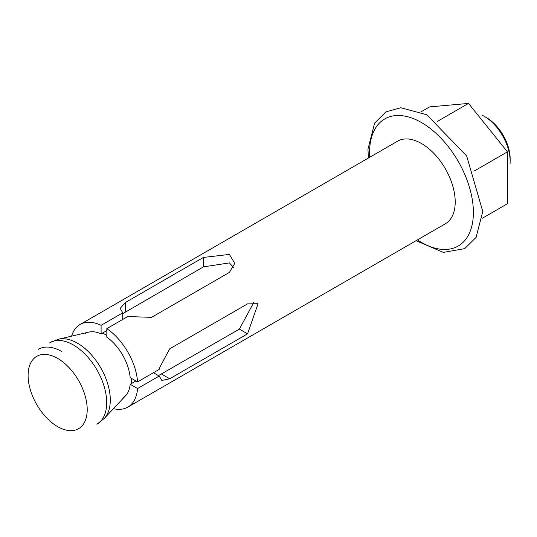 <?xml version="1.0" encoding="UTF-8"?>
<svg xmlns="http://www.w3.org/2000/svg" width="537" height="537" viewBox="0 0 537 537"><rect width="100%" height="100%" fill="white"/><g stroke="black" fill="none" stroke-linecap="round" stroke-linejoin="round"><path stroke-width="0.81" d="M510.056 163.704A36.704 21.191 -120 0 0 510.15 161.254A36.704 21.191 -120 0 0 484.199 116.301A36.704 21.191 -120 0 0 481.877 115.086M486.361 117.549L484.199 116.301L486.361 117.549A33.643 19.426 60 0 1 510.15 158.757L510.15 161.254M102.379 333.121A36.704 21.191 60 0 1 105.742 334.806A36.704 21.191 60 0 1 106.823 335.457M131.666 378.471A36.704 21.191 60 0 1 131.471 383.525M113.448 408.664A47.712 27.548 -120 0 0 127.813 407.12A47.712 27.548 -120 0 0 137.573 388.533L159.2 376.048L161.852 380.458L169.699 378.786L247.557 333.833L258.055 303.727L247.557 303.868L169.699 348.815L159.744 367.456L159.2 369.389L137.573 381.874A47.712 27.548 -120 0 0 106.823 328.637L128.444 316.152L130.384 316.642L151.535 317.354L229.393 272.407L234.763 263.385L229.393 254.424L203.436 257.424L125.584 302.371L120.207 308.332L122.725 312.843L122.725 319.455M159.2 376.048L153.434 372.718M85.302 333.484A37.315 21.54 60 0 1 101.097 333.86L106.823 330.557M233.79 267.721L229.393 262.915L203.436 266.855L122.725 313.675M106.823 328.637L106.823 337.162A37.315 21.54 60 0 1 130.182 377.612L137.573 381.874M253.813 302.405L239.388 329.121L158.455 375.625M137.573 388.533L130.182 384.27L135.948 380.941M130.182 384.27A37.315 21.54 60 0 1 122.617 398.112M101.097 333.86L101.097 325.328A47.712 27.548 -120 0 0 80.1 324.482L397.622 141.164A47.712 27.548 60 0 1 421.478 143.527A47.712 27.548 60 0 1 452.644 185.567A47.712 27.548 60 0 1 445.327 223.801L127.813 407.12M80.1 324.482A47.712 27.548 -120 0 0 71.582 336.149M101.097 325.328L122.725 312.843M482.32 218.257L507.445 203.745L507.445 151.843L468.519 103.419L429.593 106.897L420.921 111.904M507.445 151.843L474.178 171.055M468.519 103.419L437.105 121.557M77.476 343.197A46.41 26.796 60 0 1 106.595 380.438A46.41 26.796 60 0 1 104.319 418.383L96.942 424.237A47.102 27.192 60 0 0 104.158 386.492A47.102 27.192 60 0 0 73.394 344.989A47.102 27.192 60 0 0 49.84 342.66L58.6 339.196A46.41 26.796 60 0 1 77.476 343.197M38.396 349.265A47.102 27.192 60 0 1 61.943 351.601M57.66 358.407A41.792 24.131 60 0 1 87.209 409.59A41.792 24.131 60 0 1 57.66 426.653A41.792 24.131 60 0 1 28.105 375.47A41.792 24.131 60 0 1 57.66 358.407M247.557 333.833L239.388 329.121M169.699 378.786L161.53 374.067M203.436 266.855L203.436 257.424M125.584 311.802L125.584 302.371M417.45 239.898A73.401 42.376 -120 0 0 473.366 213.988A73.401 42.376 -120 0 0 420.135 121.792A73.401 42.376 -120 0 0 369.738 157.26M88.786 332.114L58.6 339.196M125.544 395.782L104.319 418.383M416.068 240.697L443.334 252.39L464.74 248.618L476.104 237.367L482.77 211.477L466.68 156.005L426.794 114.784L400.844 107.742L385.962 111.871L374.611 123.148L367.973 149.152L368.355 158.059"/></g></svg>
